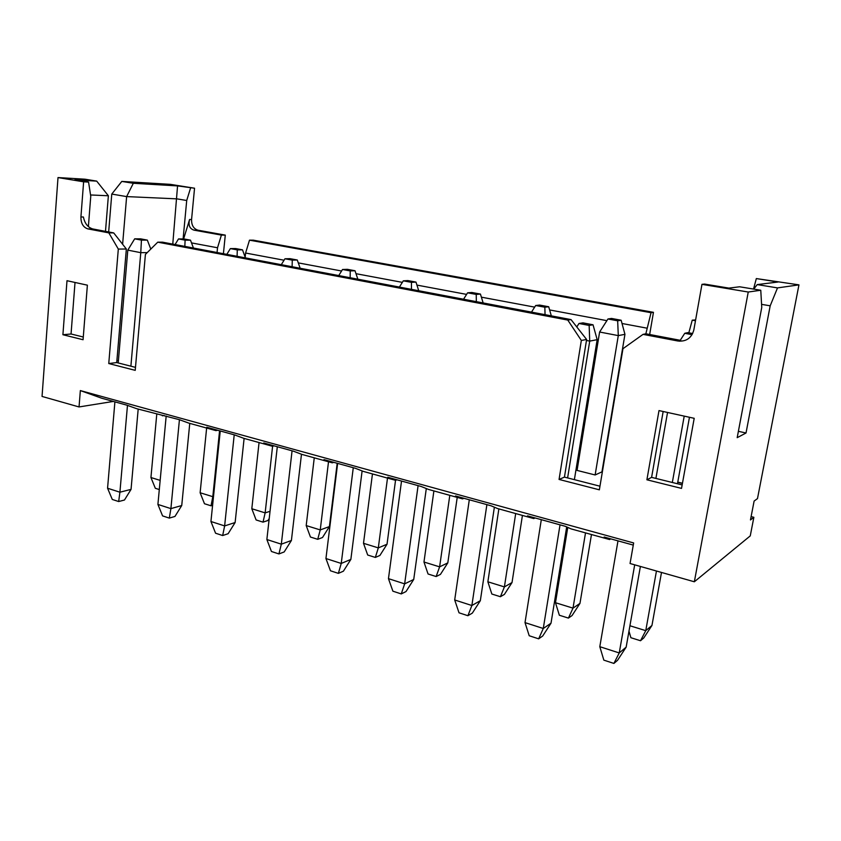 <?xml version="1.0" encoding="UTF-8"?>
<svg xmlns="http://www.w3.org/2000/svg" width="841" height="841" viewBox="0 0 841 841"><rect width="100%" height="100%" fill="white"/><g stroke="black" fill="none" stroke-linecap="round" stroke-linejoin="round"><path stroke-width="1.26" d="M610.745 538.85L609.588 539.544L571.092 528.894L565.226 526.277L527.507 515.859L533.783 518.571L535.076 517.951M633.273 545.084L604.164 537.042L609.588 539.544M750.256 535.885L753.862 517.299L750.466 519.938L754.114 501.068L757.489 498.597L798.95 284.868L777.515 287.895L770.188 305.819L746.02 432.999L737.189 437.667L761.757 307.428L760.769 290.25L748.238 292.027L694.34 581.783L750.256 535.885M694.34 581.783L630.056 563.512L633.651 542.95L80.347 390.581L101.635 398.192L126.886 405.173L136.599 408.663L179.417 419.691L188.783 423.107L215.937 430.624L206.76 427.239L234.849 434.997L243.816 438.34L272.473 446.266L263.727 442.976L293.425 451.186L301.94 454.413L332.237 462.802L323.985 459.628L355.428 468.311L363.407 471.423L395.491 480.306L387.806 477.257L421.152 486.476L428.521 489.441L462.55 498.86L455.517 495.969L490.955 505.756L497.62 508.563L533.783 518.571M798.95 284.868L756.332 278.571L777.967 282.029L757.236 284.594L777.515 287.895M757.236 284.594L753.694 289.094M761.578 304.358L770.188 305.819M738.387 431.307L746.02 432.999M678.025 341.025L680.737 340.395L645.93 333.793L643.039 334.371L678.025 341.025C686.256 341.751 691.523 338.082 693.825 329.998L701.962 284.353L704.558 284.069L728.905 288.106L739.607 286.781L760.769 290.25M701.962 284.353L748.238 292.027M599.969 486.203L564.448 477.11L559.065 479.444L599.36 489.819L622.971 348.679L643.039 334.371M564.448 477.11L586.619 339.47L581.331 340.458L559.065 479.444M586.619 339.47L571.028 319.601L567.78 320.074L581.331 340.458M694.203 418.313L658.997 410.587L646.897 479.791L681.525 488.39L694.203 418.313M682.156 484.91L651.596 477.362L646.897 479.791M651.596 477.362L663.16 411.501M649.662 334.508L653.457 312.326L651.039 312.705L645.846 333.814M688.821 332.815L692.248 320.158L695.612 319.937M692.248 320.158L695.475 320.736M753.536 289.062L756.332 278.571M751.108 516.605L753.862 517.299M395.491 480.306L396.994 479.801M332.237 462.802L333.824 462.35M272.473 446.266L274.145 445.856M215.937 430.624L217.661 430.256M162.355 415.79L164.142 415.465M80.347 390.581L79.043 406.949L113.335 401.43M79.043 406.949L42.05 396.437L58.008 177.567L84.973 179.196L96.694 181.12L108.373 195.764L105.482 231.359M108.668 231.958L111.769 194.071L121.798 181.414L170.334 184.347L194.544 188.216L191.569 219.543C191.475 225.283 193.609 228.836 198.003 230.203L225.283 235.123L223.412 253.709M462.55 498.86L463.959 498.303M567.78 320.074L157.761 242.166L145.409 254.413L135.222 370.355L108.762 363.543L118.318 249.073L108.836 232.873L87.863 228.889C83.206 227.364 80.894 223.391 80.925 216.957L83.627 181.814L58.008 177.567M66.996 280.705L87.38 285.173L83.07 339.732L62.907 334.729L66.996 280.705M577.956 457.672L579.081 457.946M677.751 482.25L682.429 483.407M682.45 483.26L677.772 482.103M579.102 457.809L577.988 457.536M284.058 260.226L245.593 253.025L249.493 240.169L253.299 240.169L653.457 312.326M83.627 181.814L88.578 182.098L74.86 179.827L96.694 181.12M122.618 244.258L126.634 196.594L111.769 194.071M183.107 238.939L186.713 200.494L176.946 198.865L126.634 196.594L133.32 183.285L121.798 181.414M133.32 183.285L177.556 185.903L194.544 188.216M571.028 319.601L162.502 242.166L157.761 242.166M135.485 367.37L116.731 362.566L108.762 363.543M116.731 362.566L126.35 249.01L118.318 249.073M126.35 249.01L113.703 232.915L108.836 232.873M113.703 232.915L92.773 228.952C87.863 227.427 84.741 223.443 83.396 217.01L80.925 216.957M88.389 226.544L90.754 196.279L88.578 182.098M83.28 337.01L71.054 333.993L62.907 334.729M71.054 333.993L75.017 282.46M118.423 360.537L116.878 360.726M595.134 474.965L618.293 335.612L599.612 332.016L577.052 470.413L595.134 474.965L601.946 471.875L624.947 334.329L618.293 335.612L617.662 320.799L621.142 320.232L624.947 334.329M245.593 253.025L245.162 257.178M217.062 252.51L217.525 247.769L191.517 242.902M177.556 185.903L172.773 244.111M646.824 328.137L622.025 323.491M606.876 320.652L549.625 309.94M534.655 307.133L481.388 297.167M466.597 294.392L416.947 285.099M402.345 282.366L356.006 273.693M341.593 271.002L298.282 262.886M108.373 195.764L90.555 194.965M190.571 187.995L186.713 200.494M183.611 238.939L189.593 219.501C188.163 225.22 189.656 228.773 194.05 230.15L221.393 235.091L225.283 235.123M221.393 235.091L217.525 247.769M249.493 240.169L651.039 312.705M585.515 532.879L573.005 608.138L568.421 618.093L572.059 615.549L579.964 603.386L573.005 608.138L555.481 602.713L567.759 527.412M579.964 603.386L591.475 534.529M560.032 524.847L543.275 628.49L538.65 638.834L542.708 636.006L551.013 623.192L543.275 628.49L525.015 622.613L541.31 519.675M551.013 623.192L566.687 526.929M166.182 416.032L157.908 504.432L170.902 508.616L169.314 518.098L174.96 516.437L181.74 505.525L170.902 508.616L179.427 419.691M181.74 505.525L189.761 423.38M213.509 496.474L212.805 496.674L219.575 430.781M212.594 505.346L211.038 505.798L212.805 496.674L200.126 492.752L206.634 428.048M114.902 401.861L107.564 488.232L119.906 492.206L118.676 501.541L124.468 500.017L131.049 489.378L119.906 492.206L127.475 405.383M131.049 489.378L138.187 409.104M160.158 480.379L150.938 477.53L156.762 414.245M656.453 571.018L645.762 630.655L640.516 640.737L643.764 637.972L651.954 625.452L645.762 630.655L629.93 625.757M651.954 625.452L661.499 572.448M634.692 564.837L619.239 652.942L613.898 663.433L617.525 660.332L626.156 647.139L619.239 652.942L599.801 646.687L617.988 540.858M626.156 647.139L640.39 566.445M480.337 600.674L471.875 605.509L467.901 615.707L472.327 613.121L480.337 600.674L494.371 507.197M486.886 504.632L471.875 605.509L454.697 599.98L469.299 499.775M512.022 582.55L504.4 586.913L500.416 596.721L504.4 594.398L512.022 582.55L522.429 515.428M515.691 513.567L504.4 586.913L487.864 581.793L498.86 508.91M413.73 579.449L404.647 583.864L401.262 593.925L406.003 591.559L413.73 579.449L426.303 488.547M418.093 485.625L404.647 583.864L388.458 578.65L401.525 481.052M447.811 562.871L439.612 566.855L436.153 576.537L440.442 574.392L447.811 562.871L457.22 497.388M449.798 495.328L439.612 566.855L423.969 562.019L433.893 490.934M350.855 559.412L341.236 563.449L338.376 573.362L343.391 571.197L350.855 559.412L362.114 470.918M353.273 467.722L341.236 563.449L325.94 558.529L337.64 463.402M387.028 544.232L378.313 547.89L375.349 557.425L379.89 555.47L387.028 544.232L395.533 480.285M387.501 478.087L378.313 547.89L363.501 543.307L372.458 473.925M291.406 540.479L281.325 544.169L278.928 553.935L284.184 551.948L291.406 540.479L301.477 454.245M292.069 450.808L281.325 544.169L266.86 539.512L277.309 446.729M329.409 526.571L320.242 529.925L317.719 539.323L322.492 537.515L329.409 526.571L337.188 463.275M328.516 461.772L320.242 529.925L306.198 525.572L314.261 457.83M235.123 522.534L224.631 525.919L222.665 535.538L228.121 533.72L235.123 522.534L244.111 438.413M234.219 434.829L224.631 525.919L210.933 521.504L220.247 430.97M270.035 511.296L265.146 512.873L251.806 508.742L259.06 442.555M269.225 518.529L267.995 520.484L263.023 522.135L265.146 512.873L272.6 446.235M555.481 602.713L559.349 615.244L568.421 618.093M525.015 622.613L529.21 635.743L538.65 638.834M157.908 504.432L162.586 515.901L169.314 518.098M200.126 492.752L204.479 503.738L211.038 505.798M107.564 488.232L112.284 499.449L118.676 501.541M150.938 477.53L155.333 488.295L159.296 489.546M628.973 631.128L630.897 637.72L640.516 640.737M599.801 646.687L603.849 660.143L613.898 663.433M454.697 599.98L459.018 612.805L467.901 615.707M487.864 581.793L491.848 594.03L500.416 596.721M388.458 578.65L392.884 591.181L401.262 593.925M423.969 562.019L428.058 573.993L436.153 576.537M325.94 558.529L330.46 570.776L338.376 573.362M363.501 543.307L367.685 555.018L375.349 557.425M266.86 539.512L271.443 551.486L278.928 553.935M306.198 525.572L310.445 537.031L317.719 539.323M210.933 521.504L215.569 533.215L222.665 535.538M251.806 508.742L256.116 519.959L263.023 522.135M118.213 362.944L127.8 250.124L140.773 252.678L141.435 240.116L147.343 240.127L150.791 249.083M130.891 366.192L140.773 252.678L147.238 252.605M567.612 477.919L589.72 341.11L589.152 325.425L593.042 324.794L597.173 339.669L589.72 341.11L586.461 340.468M574.382 479.654L597.173 339.669M672.327 482.482L684.217 416.116M677.478 483.754L689.452 417.262M655.906 478.434L667.544 412.458M127.8 250.124L134.686 238.833L140.615 238.844L147.343 240.127M134.686 238.833L141.435 240.116M175.075 244.552L178.513 238.928L183.927 238.939L190.497 240.169L193.43 248.032M184.831 246.402L185.104 240.158L190.497 240.169M178.513 238.928L185.104 240.158M226.818 254.36L230.36 248.6L235.606 248.547L242.513 249.84L245.414 257.882M237.088 256.305L237.299 249.893L242.513 249.84M230.36 248.6L237.299 249.893M292.121 266.734L292.269 260.132L297.283 260.016L300.153 268.258M281.304 264.684L284.952 258.776L292.269 260.132M284.952 258.776L289.998 258.66L297.283 260.016M350.161 277.74L350.234 270.939L355.018 270.749L357.845 279.191M338.744 275.575L342.518 269.498L350.234 270.939M342.518 269.498L347.344 269.32L355.018 270.749M411.47 289.357L411.459 282.355L415.98 282.092L418.744 290.734M399.401 287.065L403.312 280.831L411.459 282.355M403.312 280.831L407.864 280.579L415.98 282.092M476.332 301.646L476.227 294.424L480.442 294.077L483.144 302.939M463.549 299.228L467.596 292.815L476.227 294.424M467.596 292.815L471.854 292.479L480.442 294.077M545.052 314.671L544.842 307.217L548.71 306.765L551.328 315.869M531.501 312.106L535.685 305.514L544.842 307.217M535.685 305.514L539.617 305.073L548.71 306.765M599.612 332.016L607.948 318.981L611.481 318.434L621.142 320.232M607.948 318.981L617.662 320.799M576.789 326.939L578.997 323.48L589.152 325.425M578.997 323.48L582.939 322.87L593.042 324.794M680.243 340.3L684.753 333.299L692.08 334.665M679.644 341.225L680.085 340.542M684.753 333.299L687.833 332.637L692.69 333.53M92.773 228.952L87.863 228.889M189.593 219.501L191.569 219.543M194.05 230.15L198.003 230.203"/></g></svg>
